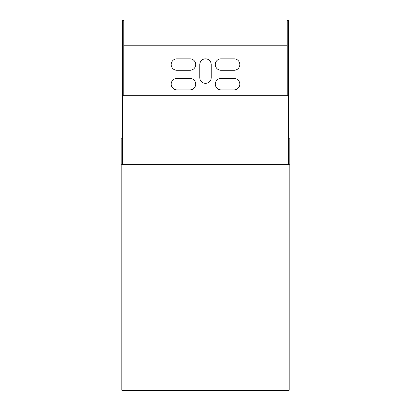 <?xml version="1.0" encoding="UTF-8"?>
<svg xmlns="http://www.w3.org/2000/svg" width="411" height="411" viewBox="0 0 411 411"><rect width="100%" height="100%" fill="white"/><g stroke="black" fill="none" stroke-linecap="round" stroke-linejoin="round"><path stroke-width="0.62" d="M122.488 390.45L122.488 390.065L121.183 390.065L121.183 164.749L122.488 164.749L122.488 164.369L288.512 164.369L288.512 164.749L289.817 164.749L289.817 390.065L288.512 390.065L288.512 390.45L122.488 390.45M289.817 164.749L289.817 138.178L288.512 138.178M123.798 96.015L123.798 20.55L122.488 20.55L122.488 96.015L288.512 96.015L288.512 164.369M122.488 96.015L122.488 164.369M122.488 138.178L121.183 138.178L121.183 164.749M123.798 95.717L122.488 95.717M211.218 77.633A5.718 5.718 0 0 1 205.5 83.351A5.718 5.718 0 0 1 199.782 77.633L199.782 64.558A5.718 5.718 0 0 1 205.5 58.84A5.718 5.718 0 0 1 211.218 64.558L211.218 77.633M189.974 89.886L176.905 89.886A5.718 5.718 0 0 1 171.187 84.168A5.718 5.718 0 0 1 176.905 78.45L189.974 78.45A5.718 5.718 0 0 1 195.698 84.168A5.718 5.718 0 0 1 189.974 89.886M234.095 89.886L221.026 89.886A5.718 5.718 0 0 1 215.302 84.168A5.718 5.718 0 0 1 221.026 78.45L234.095 78.45A5.718 5.718 0 0 1 239.813 84.168A5.718 5.718 0 0 1 234.095 89.886M234.095 70.276L221.026 70.276A5.718 5.718 0 0 1 215.302 64.558A5.718 5.718 0 0 1 221.026 58.84L234.095 58.84A5.718 5.718 0 0 1 239.813 64.558A5.718 5.718 0 0 1 234.095 70.276M189.974 70.276L176.905 70.276A5.718 5.718 0 0 1 171.187 64.558A5.718 5.718 0 0 1 176.905 58.84L189.974 58.84A5.718 5.718 0 0 1 195.698 64.558A5.718 5.718 0 0 1 189.974 70.276M288.512 96.015L288.512 20.55L287.202 20.55L287.202 96.015M123.798 45.765L287.202 45.765M287.202 95.331L123.798 95.331M288.512 95.717L287.202 95.717"/></g></svg>
